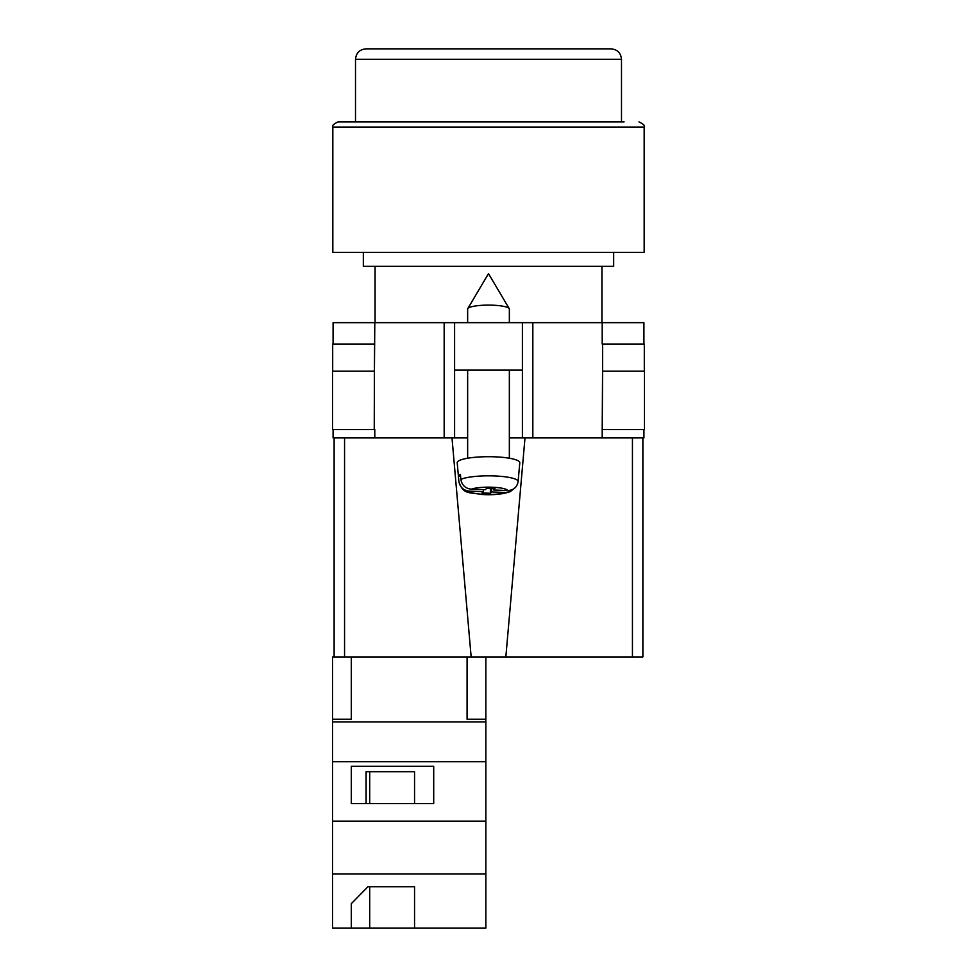 <?xml version="1.0" encoding="UTF-8"?>
<svg xmlns="http://www.w3.org/2000/svg" width="977" height="977" viewBox="0 0 977 977"><rect width="100%" height="100%" fill="white"/><g stroke="black" fill="none" stroke-linecap="round" stroke-linejoin="round"><path stroke-width="1.47" d="M643.916 429.562L643.916 437.916L509.359 437.916L522.402 437.916L522.402 370.112L454.598 370.112L454.598 437.916L467.641 437.916L444.169 437.916L444.169 322.654L333.084 322.654L333.084 344.038M333.084 429.562L333.084 437.916L444.169 437.916M522.402 370.112L522.402 322.654L454.598 322.654L454.598 370.112M444.169 322.654L454.598 322.654M522.402 322.654L643.916 322.654L643.916 344.038M644.478 429.562L602.198 429.562L602.589 371.15L644.478 371.15L644.478 429.562M374.802 429.562L374.802 437.916M374.252 429.562L332.522 429.562L332.522 371.15L374.411 371.15L374.252 429.562M602.198 344.038L602.198 322.654M374.411 371.15L374.802 322.654M332.693 371.15L332.693 344.038L374.802 344.038M644.307 371.15L644.307 344.038L602.589 344.038L602.589 371.15M467.641 322.654L467.641 309.086A20.859 3.981 0 0 1 467.775 308.634A20.859 3.981 0 0 1 468.02 308.329A20.859 3.981 0 0 1 488.5 305.105A20.859 3.981 0 0 1 509.225 308.634A20.859 3.981 0 0 1 509.359 309.086L509.359 322.654M491.687 488.585L491.687 491.956L505.671 492.481L510.263 491.626C502.74 494.277 493.226 495.217 481.722 494.472C469.155 491.944 463.245 495.07 458.885 481.576A29.615 5.654 0 0 1 458.885 481.392L458.445 476.385A30.055 5.74 0 0 1 458.995 475.396A30.055 5.74 0 0 1 460.436 474.431L460.875 479.438A29.615 5.654 0 0 1 494.154 475.933A29.615 5.654 0 0 1 518.115 481.563C517.053 487.328 513.56 490.32 507.661 490.527L493.678 490.002L495.009 488.708L486.631 488.402L485.313 489.697L471.329 489.172C465.431 488.537 461.95 485.288 460.875 479.438M518.115 481.563L519.788 462.768A31.288 5.972 180 0 0 491.761 456.735A31.288 5.972 180 0 0 457.786 461.535A31.288 5.972 180 0 0 457.212 462.768L458.885 481.576M491.687 491.956L490.369 493.251L481.991 492.945L483.322 491.651L469.339 491.126A19.222 3.664 180 0 0 484.836 494.423A19.222 3.664 180 0 0 505.671 492.481M510.263 491.626L514.171 488.573M458.885 481.392C459.947 487.23 463.44 490.478 469.339 491.126M490.369 488.537L490.369 493.251M483.322 489.624L483.322 491.651M458.445 476.385L460.619 476.471M493.678 488.659L493.678 490.002M485.85 928.15L332.522 928.15L332.522 873.914L485.85 873.914L485.85 928.15M351.305 903.676L351.305 928.15L351.305 903.676L367.963 886.725L414.553 886.725L414.553 928.15L414.553 886.725M344.563 437.916L344.563 656.959L332.522 656.959L332.522 873.914M467.079 656.959L467.079 719.231L485.85 719.231L485.85 761.706L332.522 761.706M485.85 761.706L485.85 821.168L332.522 821.168M433.703 766.261L351.305 766.261L351.305 803.582L433.703 803.582L433.703 766.261L433.703 803.582M332.522 719.231L351.305 719.231L351.305 656.959M485.85 721.881L332.522 721.881M485.85 821.168L485.85 873.914M485.85 719.231L485.85 656.959M414.553 803.582L414.553 771.696L366.094 771.696L366.094 803.582M351.305 803.582L351.305 766.261M366.094 771.696L369.709 771.696L369.709 803.582M369.709 886.725L369.709 928.15M638.958 121.869C643.538 124.177 645.284 125.911 644.173 127.083L332.827 127.083C331.716 125.911 333.462 124.177 338.042 121.869L624.095 121.869M332.827 127.083L332.827 252.347L644.173 252.347L644.173 127.083M363.334 252.347L363.334 266.33L613.666 266.33L613.666 252.347M338.042 121.869L488.5 121.869M488.5 48.85L611.065 48.85C617.391 49.473 620.871 52.941 621.494 59.279L355.506 59.279C356.129 52.941 359.609 49.473 365.935 48.85L488.5 48.85M642.878 437.916L642.878 656.959L632.437 656.959L632.437 437.916M525.003 437.916L505.842 656.959L632.437 656.959M505.842 656.959L471.158 656.959L451.997 437.916M344.563 656.959L471.158 656.959M334.122 656.959L334.122 437.916M532.831 437.916L532.831 322.654M602.198 437.916L602.198 429.562M507.661 490.527A19.222 3.664 180 0 0 492.164 487.23A19.222 3.664 180 0 0 471.329 489.172M509.225 308.634L488.5 273.621L467.775 308.634M467.641 370.112L467.641 458.213M509.359 370.112L509.359 458.213M601.93 266.33L601.93 322.654M375.07 266.33L375.07 322.654M621.494 121.869L621.494 59.279M355.506 121.869L355.506 59.279"/></g></svg>
